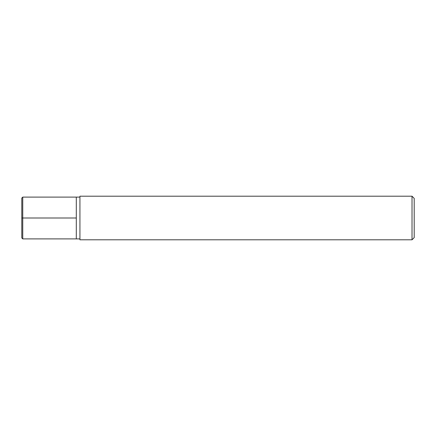 <?xml version="1.0" encoding="UTF-8"?>
<svg xmlns="http://www.w3.org/2000/svg" width="436" height="436" viewBox="0 0 436 436"><rect width="100%" height="100%" fill="white"/><g stroke="black" fill="none" stroke-linecap="round" stroke-linejoin="round"><path stroke-width="0.65" d="M79.935 239.8L79.935 196.2L412.02 196.2L412.02 239.8L79.935 239.8M412.02 239.8L414.2 237.62L414.2 198.38L412.02 196.2M79.935 238.89L22.743 238.89L22.743 197.11L76.3 197.11L76.3 238.89L76.3 197.11L79.935 197.11M22.743 238.89L21.8 237.947L21.8 198.053L22.743 197.11M21.8 218L76.3 218"/></g></svg>
